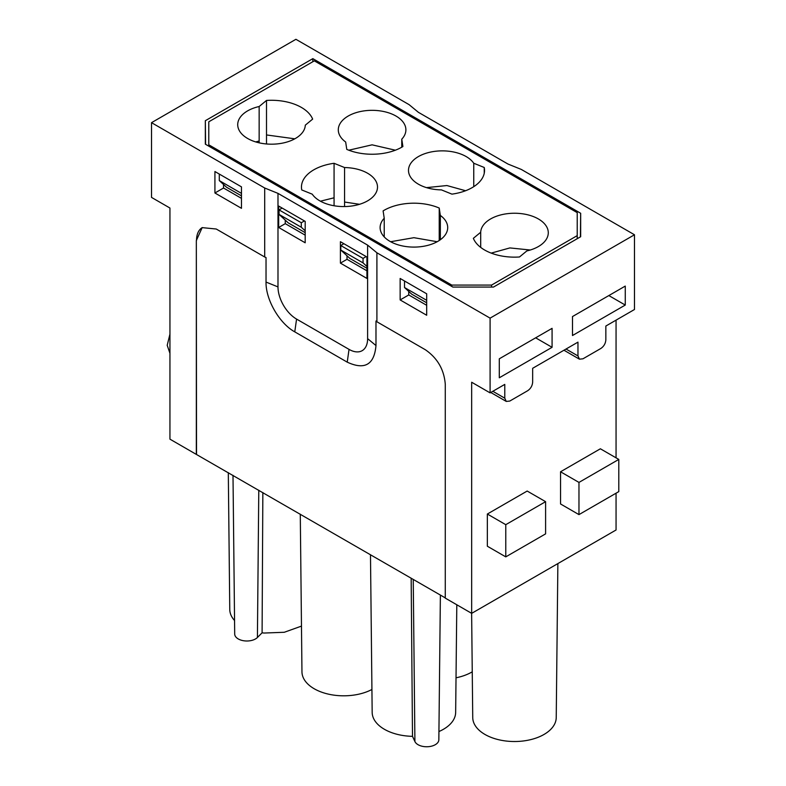 <?xml version="1.0" encoding="UTF-8"?>
<svg xmlns="http://www.w3.org/2000/svg" width="786" height="786" viewBox="0 0 786 786"><rect width="100%" height="100%" fill="white"/><g stroke="black" fill="none" stroke-linecap="round" stroke-linejoin="round"><path stroke-width="1.18" d="M151.521 122.665L151.521 197.404L169.943 208.035L169.943 439.158L196.333 454.396L196.333 240.526L202.169 227.626L216.248 229.021L264.695 256.993L264.695 188.001L151.521 122.665L295.909 39.3L409.093 104.646L418.388 112.31L508.011 164.058L521.305 169.432L634.479 234.768L490.091 318.134L376.907 252.787L367.612 245.114L277.989 193.376L264.695 188.001M214.922 192.992L241.469 208.319L241.469 186.862L214.922 171.535L214.922 192.992L223.538 188.011L241.469 198.367M376.907 252.787L376.907 321.779L425.364 349.75C437.458 358.102 444.1 369.597 445.279 384.246L445.279 598.117L471.669 613.355L616.057 529.99L616.057 493.195M196.333 454.396L445.279 597.891M169.943 353.297L167.202 345.3L169.943 334.148M312.838 58.645L580.667 213.271L580.667 236.724L493.47 287.067L452.854 287.067L205.333 144.162L205.333 120.71L312.838 58.645L312.838 61.721M196.529 454.279L196.333 240.526M202.267 227.567A28.168 16.26 -120 0 0 196.529 240.408M264.695 256.993L266.032 257.533L266.032 282.076L277.989 286.91L277.989 193.376M223.519 184.484L223.538 188.011M471.669 613.355L471.669 382.242L490.091 392.872L504.779 384.393L504.779 398.188L506.233 401.42L509.76 401.066L527.681 390.721C530.707 388.628 532.368 385.749 532.662 382.094L532.662 368.3L577.965 342.136L577.965 355.93L579.429 359.163L582.947 358.809L600.868 348.463C603.894 346.371 605.554 343.492 605.849 339.837L605.849 326.043L634.479 309.507L634.479 234.768M616.057 457.835L616.057 320.148M487.349 514.034L527.18 491.044L545.602 501.674L505.771 524.675L505.771 556.871L487.349 546.231L487.349 514.034L505.771 524.675M560.546 471.777L560.546 503.973L578.968 514.614L618.798 491.614L618.798 459.417L600.376 448.786L560.546 471.777L578.968 482.417L578.968 514.614M490.091 392.872L490.091 318.134M400.143 299.928L426.69 315.255L426.69 293.797L400.143 278.47L400.143 299.928L408.759 294.947L426.69 305.302M376.907 321.779L375.983 321.012L375.983 345.555C374.274 364.733 364.694 370.265 347.235 362.15L294.77 331.859C279.413 323.449 265.629 299.584 266.032 282.076M233 475.334L234.7 634.017A12.173 7.025 0 0 0 243.758 640.767A12.173 7.025 0 0 0 257.415 637.495L262.092 632.809A41.746 24.101 0 0 0 264.057 633.044L284.267 632.278L301.48 626.108M262.848 492.567L262.092 632.809M228.304 472.622L229.767 609.484A41.746 24.101 0 0 0 234.552 620.537M300.281 514.172L301.962 671.863A41.746 24.101 0 0 0 314.194 688.752A41.746 24.101 0 0 0 371.925 689.479M370.481 554.71L372.171 712.391A41.746 24.101 0 0 0 410.479 736.266A41.746 24.101 0 0 0 412.493 736.335L414.91 741.552A12.173 7.025 0 0 0 428.223 746.7A12.173 7.025 0 0 0 438.843 739.773L440.386 595.061M438.932 731.54A41.746 24.101 0 0 0 455.654 712.391L456.804 604.778M411.166 578.201L412.493 736.335M471.629 613.335L472.74 717.569A41.746 24.101 0 0 0 484.972 734.458A41.746 24.101 0 0 0 530.344 739.714A41.746 24.101 0 0 0 556.233 717.569L557.873 563.582M456.027 677.797A41.746 24.101 0 0 0 472.248 671.824M367.612 245.114L367.612 338.648A26.272 15.17 60 0 1 349.033 349.377L296.568 319.087A26.272 15.17 60 0 1 277.989 286.91M278.676 227.478L305.184 242.786L305.184 221.367L278.676 206.06L278.676 227.478L285.279 223.656L305.184 235.152M340.407 263.123L366.924 278.431L366.924 257.012L340.407 241.705L340.407 263.123L347.019 259.301L366.924 270.797M572.493 316.552L625.263 286.084L625.263 305.056L572.493 335.524L572.493 316.552M552.077 328.342L552.077 347.314L499.297 377.781L499.297 358.809L552.077 328.342M580.667 213.271L580.412 236.871M408.73 291.419L408.759 294.947M346.99 255.774L347.019 259.301M285.249 220.129L285.279 223.656M205.333 120.71L205.588 144.31M505.771 556.871L545.602 533.871L545.602 501.674M578.968 482.417L618.798 459.417M625.263 305.056L608.836 295.565M552.077 347.314L535.649 337.823M577.219 238.708L577.219 235.633L491.584 285.072L451.754 285.072L451.754 286.428M491.584 287.067L491.584 285.072M577.219 235.633L577.219 212.633L314.331 60.856L208.781 121.801L208.781 144.801L451.754 285.072M208.781 144.801L208.781 146.147M404.515 280.995L404.515 287.519L411.668 294.131L426.69 302.797M343.875 243.709L340.8 245.546L340.8 250.056L349.937 258.486L366.924 268.291M282.135 208.064L279.059 209.901L279.059 214.411L288.197 222.841L305.184 232.646M219.294 174.06L219.294 180.584L226.456 187.196L241.469 195.861M480.698 232.263A33.798 19.512 180 0 1 514.909 213.242A33.798 19.512 180 0 1 548.284 232.754A33.798 19.512 180 0 1 548.274 233.246A33.798 19.512 180 0 1 526.846 250.921L519.497 256.973A42.248 24.395 180 0 1 473.349 238.325L480.698 232.263L480.698 247.403M440.337 239.75L440.337 215.423L439.227 208.054A42.248 24.395 180 0 0 383.106 210.894L384.226 218.253L384.226 236.91M439.227 208.054L439.227 240.516M484.245 167.487A42.248 24.395 180 0 1 484.54 170.375A42.248 24.395 180 0 1 451.93 194.132L441.437 189.888A33.798 19.512 180 0 1 410.832 177.518A33.798 19.512 180 0 1 408.494 170.375A33.798 19.512 180 0 1 436.004 151.207A33.798 19.512 180 0 1 473.752 163.242L484.245 167.487L484.245 173.274M473.752 163.242L473.752 186.665M344.563 167.546A33.798 19.512 180 0 1 377.506 187.048A33.798 19.512 180 0 1 342.853 206.561A33.798 19.512 180 0 1 312.248 194.181L301.755 189.947A42.248 24.395 180 0 1 301.46 187.048A42.248 24.395 180 0 1 334.07 163.301L344.563 167.546L344.563 206.561M334.07 163.301L334.07 205.755M401.774 139.181L402.894 146.54A42.248 24.395 180 0 1 346.773 149.379L345.663 142.011A33.798 19.512 180 0 1 338.294 129.847A33.798 19.512 180 0 1 360.931 111.425A33.798 19.512 180 0 1 398.522 117.684A33.798 19.512 180 0 1 405.89 129.847A33.798 19.512 180 0 1 401.774 139.181L401.774 147.208M266.503 100.451A42.248 24.395 180 0 1 312.651 119.108L305.302 125.171A33.798 19.512 180 0 1 283.874 142.836A33.798 19.512 180 0 1 237.716 124.679A33.798 19.512 180 0 1 259.154 106.513L266.503 100.451L266.503 143.976M259.154 106.513L259.154 142.836M440.337 215.423A33.798 19.512 180 0 1 447.706 227.586A33.798 19.512 180 0 1 443.599 236.91A33.798 19.512 180 0 1 405.576 246.49A33.798 19.512 180 0 1 380.11 227.586A33.798 19.512 180 0 1 384.226 218.253M404.515 287.519L426.69 300.321M366.178 256.58L363.044 258.388L340.8 245.546M340.8 250.056L363.044 262.897L366.924 266.454M363.044 262.897L363.044 258.388M304.437 220.935L301.303 222.743L279.059 209.901M279.059 214.411L301.303 227.252L305.184 230.809M301.303 227.252L301.303 222.743M219.294 180.584L241.469 193.385M257.415 637.495L258.781 490.218M414.91 741.552L413.24 579.39M375.983 345.555L367.612 338.648M296.568 319.087L294.77 331.859M577.965 355.93L566.018 349.033M504.779 398.188L492.832 391.29M349.033 349.377L347.235 362.15M530.295 250.007L509.878 247.924L491.201 253.112M465.577 190.733L446.9 185.545L426.484 187.628M359.516 204.301L344.563 202.041M395.378 150.205L372.092 144.83L348.807 150.205M259.154 141.008L255.705 141.922M437.193 241.724L413.908 237.686L390.622 241.724M334.07 197.797L320.423 201.196M294.799 138.817L266.503 134.946M579.429 359.163L563.955 350.222M506.233 401.41L490.769 392.479"/></g></svg>

